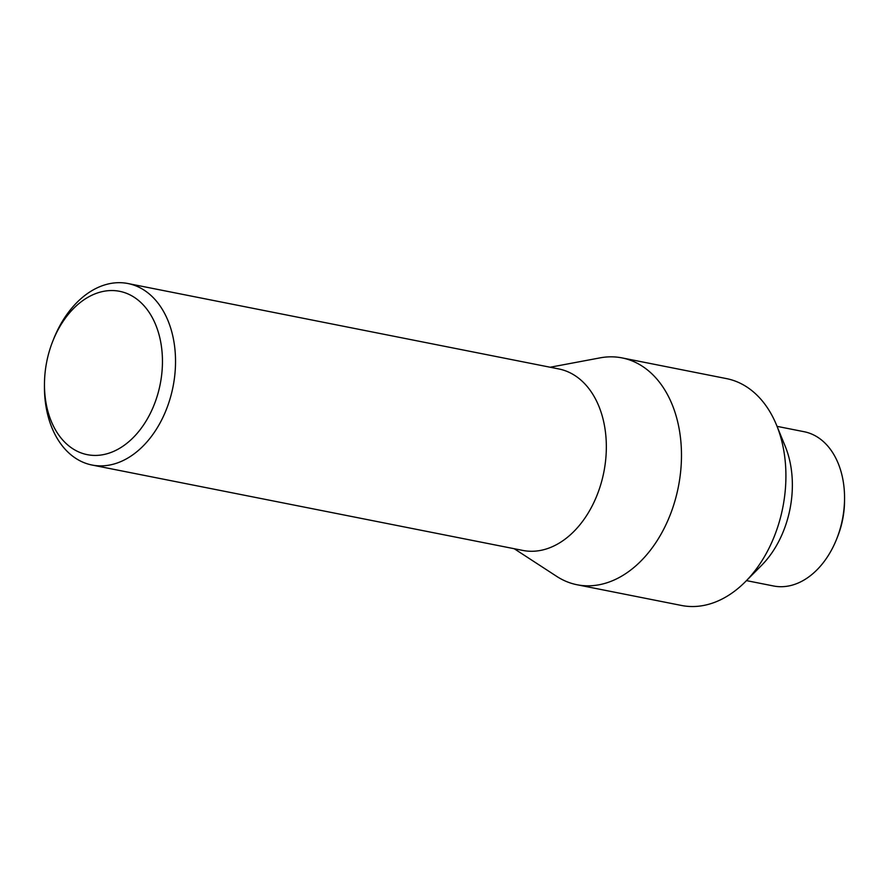 <?xml version="1.0" encoding="UTF-8"?>
<svg xmlns="http://www.w3.org/2000/svg" width="889" height="889" viewBox="0 0 889 889"><rect width="100%" height="100%" fill="white"/><g stroke="black" fill="none" stroke-linecap="round" stroke-linejoin="round"><path stroke-width="1.33" d="M52.884 340.92L53.796 338.653A92.512 64.264 101.2 0 1 127.983 283.535A92.512 64.264 101.2 0 1 173.022 386.782A92.512 64.264 101.2 0 1 92 465.025A92.512 64.264 101.2 0 1 44.45 385.782L44.472 383.337A83.255 57.829 101.2 0 1 44.494 382.403A83.255 57.829 101.2 0 1 52.884 340.92A83.255 57.829 101.2 0 1 149.274 312.561A83.255 57.829 101.2 0 1 122.76 446.322A83.255 57.829 101.2 0 1 44.472 383.337M127.983 283.535L558.792 368.946A92.512 64.264 101.2 0 1 603.831 472.181A92.512 64.264 101.2 0 1 522.81 550.424L92 465.025M550.18 367.235L600.075 357.867A115.637 80.321 101.2 0 1 622.033 357.9A115.637 80.321 101.2 0 1 678.34 486.95A115.637 80.321 101.2 0 1 577.061 584.751A115.637 80.321 101.2 0 1 556.747 576.405L514.198 548.713M622.033 357.9L726.469 378.603A115.637 80.321 101.2 0 1 776.553 425.131A115.637 80.321 101.2 0 1 745.549 581.55A115.637 80.321 101.2 0 1 681.496 605.465L577.061 584.751M776.553 425.131L785.243 446.367A87.878 61.052 101.2 0 1 761.684 565.248L745.549 581.55M777.053 426.353L804.134 431.721A78.632 54.618 101.2 0 1 844.55 499.085A78.632 54.618 101.2 0 1 836.605 539.145A78.632 54.618 101.2 0 1 773.552 585.984L746.471 580.617M844.55 499.085L844.528 501.529A69.375 48.195 101.2 0 1 837.516 536.878L836.605 539.145"/></g></svg>
